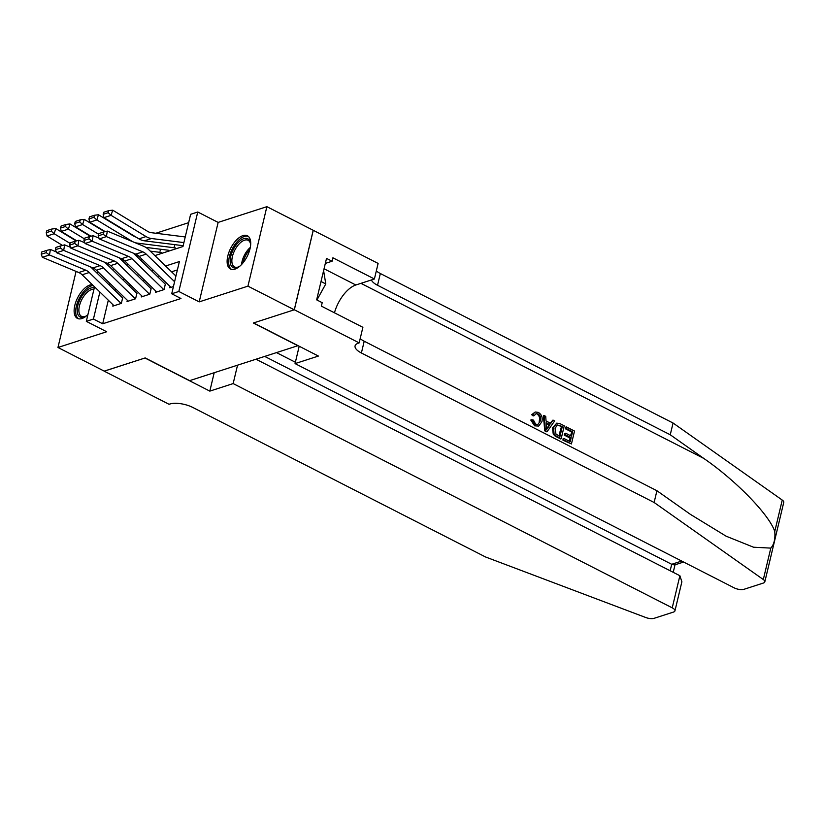 <?xml version="1.0" encoding="UTF-8"?>
<svg xmlns="http://www.w3.org/2000/svg" width="825" height="825" viewBox="0 0 825 825"><rect width="100%" height="100%" fill="white"/><g stroke="black" fill="none" stroke-linecap="round" stroke-linejoin="round"><path stroke-width="1.24" d="M242.901 235.63A18.655 9.199 -62.9 0 0 229.01 252.068A18.655 9.199 -62.9 0 0 230.422 268.991A18.655 9.199 -62.9 0 0 234.919 269.136A18.655 9.199 -62.9 0 0 248.82 252.687A18.655 9.199 -62.9 0 0 247.397 235.764A18.655 9.199 -62.9 0 0 242.901 235.63M92.287 284.656A18.655 9.199 -62.9 0 0 89.915 285.027A18.655 9.199 -62.9 0 0 76.013 301.476A18.655 9.199 -62.9 0 0 77.437 318.398A18.655 9.199 -62.9 0 0 81.933 318.532A18.655 9.199 -62.9 0 0 87.924 314.583M154.852 255.595L182.964 246.52L190.637 214.304L197.752 212.004L178.829 291.472L171.713 293.772L179.386 261.556L165.588 266.011M294.339 309.777L253.564 322.936L318.409 356.06L295.061 363.598L734.147 587.843A7.178 2.753 -166.6 0 0 743.975 589.308L763.393 583.038A7.178 2.753 -166.6 0 0 764.816 581.862A7.178 2.753 -166.6 0 0 763.311 579.542L654.122 502.487L361.402 352.987A16.737 6.435 13.4 0 1 355.08 345.892A16.737 6.435 13.4 0 1 358.39 343.148L359.174 342.891L294.339 309.777L313.263 230.309L266.877 206.673L218.14 222.41L197.752 212.004M188.647 222.667L155.853 233.258M313.201 230.33L294.267 309.798L247.943 286.141L266.877 206.673M76.075 271.404L57.956 347.49L106.693 331.753L86.316 321.348L94.535 286.832M294.267 309.798L253.347 323.008L297.815 345.716L189.647 380.645L145.19 357.937L104.27 371.147L57.956 347.49M170.043 286.492L169.733 287.76L173.425 286.564M155.812 291.081L155.502 292.349L164.041 289.596L165.32 284.223M141.58 295.68L141.271 296.948L149.81 294.185L151.088 288.822M127.349 300.279L127.04 301.537L135.578 298.784L136.857 293.411M160.05 251.233L160.524 249.233M174.281 246.634L174.756 244.643M108.312 300.207L102.692 323.782L180.974 298.506L171.713 293.772M177.396 269.919L171.548 271.807M159.07 275.839L157.317 276.396M144.839 280.428L143.086 280.995M130.608 285.027L128.855 285.594M116.377 289.627L114.623 290.183M113.108 304.868L112.808 306.137L121.347 303.383L122.626 298.011M218.14 222.41L199.207 301.878L247.943 286.141M199.207 301.878L178.829 291.472M102.692 323.782L93.431 319.048L86.316 321.348M112.159 269.383L113.912 268.816M126.39 264.784L128.143 264.217M140.621 260.195L142.374 259.627M106.755 263.134L106.559 263.938M97.659 273.714L98.103 271.879M99.877 292.019L93.431 319.048M153.099 270.043L151.357 270.6M138.868 274.632L137.125 275.199M124.637 279.232L122.884 279.799M110.406 283.831L108.653 284.388M114.015 305.745L82.139 274.808A11.963 9.333 72.1 0 0 78.746 272.518L42.353 257.287L49.469 254.987L46.231 252.646L46.613 250.439L41.632 252.048L41.25 254.255L46.231 252.646M90.482 266.877A17.933 13.994 -107.9 0 1 91.895 268.125L122.75 298.073M121.131 303.445L89.255 272.508A11.963 9.333 72.1 0 0 85.862 270.218L49.469 254.987L50.408 249.459L56.306 251.934M50.408 249.459L46.613 250.439M41.25 254.255L42.353 257.287M76.22 240.952L55.77 228.546L54.161 233.733L70.012 243.344M121.801 260.329L124.462 260.659M51.222 231.093L51.862 229.02L46.881 230.618L46.241 232.702L51.222 231.093L54.161 233.733L47.035 236.022L62.514 245.417M47.035 236.022L46.241 232.702M51.862 229.02L55.77 228.546M87.089 315.367A16.139 7.961 117.1 0 1 85.377 316.439A16.139 7.961 117.1 0 1 77.199 310.231A16.139 7.961 117.1 0 1 85.594 291.534A16.139 7.961 117.1 0 1 94.267 287.956M93.947 289.327A14.943 7.373 -62.9 0 0 86.646 292.823A14.943 7.373 -62.9 0 0 79.334 306.323A14.943 7.373 -62.9 0 0 81.531 316.326A14.943 7.373 -62.9 0 0 85.924 316.13M93.194 285.532A18.532 9.147 -62.9 0 0 85.326 289.905A18.532 9.147 -62.9 0 0 76.354 306.188A18.532 9.147 -62.9 0 0 78.53 318.79M240.085 265.959A16.139 7.961 117.1 0 1 238.373 267.032A16.139 7.961 117.1 0 1 230.185 260.824A16.139 7.961 117.1 0 1 238.58 242.138A16.139 7.961 117.1 0 1 250.46 243.354A16.139 7.961 117.1 0 1 250.604 245.365M250.542 243.973A14.943 7.373 -62.9 0 0 248.119 240.302A14.943 7.373 -62.9 0 0 239.642 243.427A14.943 7.373 -62.9 0 0 232.32 256.926A14.943 7.373 -62.9 0 0 234.527 266.918A14.943 7.373 -62.9 0 0 238.92 266.733M248.356 236.424A18.532 9.147 -62.9 0 0 238.312 240.508A18.532 9.147 -62.9 0 0 229.34 256.792A18.532 9.147 -62.9 0 0 231.526 269.393M316.924 299.991L325.793 283.944L323.606 270.662M321.018 281.511L325.793 283.944M237.538 365.176L233.155 383.584L672.231 607.839L679.882 575.726L255.977 359.226M104.208 371.116L144.973 357.998L209.818 391.122L233.155 383.584M679.882 575.726L681.883 581.769L674.943 610.882A7.178 2.753 -166.6 0 1 673.52 612.057L654.091 618.327A7.178 2.753 -166.6 0 1 645.727 617.502L485.471 556.947L192.751 407.437A16.737 6.435 -166.6 0 0 169.826 404.033L169.042 404.291L104.198 371.168M214.201 372.714L209.818 391.122M276.499 352.605L295.381 362.247M674.943 610.882A7.178 2.753 -166.6 0 0 672.231 607.839M264.691 356.41L671.705 564.29L681.697 561.062M683.616 562.042L674.541 564.97L671.705 564.29L670.158 570.766M566.383 426.917L574.509 431.062L571.436 443.953L563.599 439.952L563.949 438.457L570.219 441.664L571.168 437.693L565.321 434.713L565.682 433.228L571.519 436.208L572.581 431.753L566.033 428.402L566.383 426.917L565.744 427.123A31.154 15.366 -62.9 0 0 565.187 428.67L571.735 432.022A31.154 15.366 -62.9 0 0 570.601 435.744M565.682 433.228L564.548 433.589A31.154 15.366 -62.9 0 0 564.197 435.074L570.044 438.065A31.154 15.366 -62.9 0 0 569.467 441.272M563.949 438.457L563.104 438.735A31.154 15.366 -62.9 0 0 562.959 440.158L571.436 443.953M556.772 423.132L552.43 428.041L553.255 434.094L554.782 435.796L560.536 438.921L561.175 438.714L555.452 435.579L554.06 433.837L553.575 427.68L556.772 423.132L560.268 423.792L564.248 425.824L561.175 438.714M532.764 414.377L535.229 411.995L531.692 414.717L533.136 415.955L534.229 415.594L532.764 414.377L531.692 414.717M537.292 414.233C539.488 415.955 540.117 418.316 539.168 421.307L540.313 420.946C541.169 417.997 540.437 415.666 538.117 413.964L537.292 414.233M535.208 425.628L531.816 419.698L530.774 420.038L534.59 425.834L538.704 426.061L534.59 425.834M654.122 502.487L656.927 490.731L690.401 514.357L726.124 536.188L753.555 547.222L770.798 548.109C774.077 544.479 775.397 538.942 774.757 531.496C769.416 514.924 735.869 480.408 703.735 458.401L670.251 434.775L377.53 285.275A16.737 6.435 13.4 0 1 371.394 279.964M544.057 415.511L543.417 415.718L544.758 430.856L546.532 431.764L547.171 431.558L545.397 430.65L544.057 415.511L545.717 416.357L546.037 420.977L550.78 423.39L552.987 420.069L554.648 420.925L547.171 431.558M552.987 420.069L549.708 423.741M670.251 434.775L673.056 423.019L380.335 273.518A16.737 6.435 13.4 0 1 376.324 270.909M360.195 338.621A16.737 6.435 13.4 0 0 364.207 341.23L656.927 490.731M774.757 531.496L782.244 500.063L673.056 423.019M359.174 342.891L362.887 327.319L321.389 306.127L322.204 302.692L316.645 299.846L326.525 258.4L332.083 261.236L332.898 257.802L374.395 278.994L378.108 263.423L313.263 230.309M295.061 363.598L299.197 346.252M334.455 312.799A26.905 13.272 117.1 0 1 355.833 284.996L374.395 278.994M782.244 500.063A7.178 2.753 13.4 0 1 783.75 502.394L764.816 581.862M325.328 263.412L332.083 261.236M538.117 413.964L536.044 413.707L534.229 415.594M531.816 419.698L533.476 420.111L535.642 424.184L537.89 424.493L540.313 420.946M535.229 411.995L538.323 412.397C541.654 414.49 542.84 417.605 541.881 421.74L538.704 426.061M547.965 427.628L549.955 424.638L546.16 422.699L546.635 429.619L548.821 424.999L549.955 424.638M545.397 430.65L544.758 430.856M546.222 423.679L548.821 424.999M562.32 426.504L557.184 424.906L555.132 428.505L555.937 434.063L559.958 436.425L562.32 426.504L561.474 426.783A31.154 15.366 -62.9 0 0 559.206 436.033M553.575 427.68L552.43 428.041M554.06 433.837L553.255 434.094M555.452 435.579L554.782 435.796M560.031 425.339L559.185 425.607L561.474 426.783M566.033 428.402L565.187 428.67M572.581 431.753L571.735 432.022M565.321 434.713L564.197 435.074M571.168 437.693L570.044 438.065M563.599 439.952L562.959 440.158M128.246 301.156L96.37 270.208A11.963 9.333 72.1 0 0 92.977 267.929L56.585 252.687L63.7 250.388L60.462 248.057L60.844 245.84L55.863 247.448L55.481 249.666L60.462 248.057M104.713 262.278A17.933 13.994 -107.9 0 1 106.126 263.526L136.981 293.473M135.362 298.856L103.486 267.908A11.963 9.333 72.1 0 0 100.093 265.629L63.7 250.388L64.639 244.87L70.538 247.335M64.639 244.87L60.844 245.84M55.481 249.666L56.585 252.687M142.477 296.557L110.612 265.609A11.963 9.333 72.1 0 0 107.209 263.33L70.816 248.098L77.932 245.798L74.693 243.458L75.075 241.251L70.094 242.859L69.712 245.066L74.693 243.458M118.944 257.689A17.933 13.994 -107.9 0 1 120.357 258.926L151.212 288.874M149.593 294.257L117.727 263.309A11.963 9.333 72.1 0 0 114.324 261.03L77.932 245.798L78.87 240.271L84.769 242.736M78.87 240.271L75.075 241.251M69.712 245.066L70.816 248.098M156.709 291.957L124.843 261.02A11.963 9.333 72.1 0 0 121.44 258.73L85.047 243.499L92.163 241.199L88.925 238.858L89.306 236.651L84.325 238.26L83.944 240.467L88.925 238.858M133.176 253.089A17.933 13.994 -107.9 0 1 134.588 254.337L165.443 284.285M163.824 289.668L131.959 258.72A11.963 9.333 72.1 0 0 128.566 256.431L92.163 241.199L93.101 235.672L99 238.147M93.101 235.672L89.306 236.651M83.944 240.467L85.047 243.499M170.94 287.368L139.074 256.42A11.963 9.333 72.1 0 0 135.682 254.141L99.278 238.899L106.394 236.61L103.156 234.269L103.538 232.052L98.557 233.661L98.175 235.878L103.156 234.269M174.58 281.696L146.19 254.121A11.963 9.333 72.1 0 0 142.797 251.842L106.394 236.61L107.332 231.083L143.736 246.314A17.933 13.994 -107.9 0 1 148.83 249.738L175.931 276.055M107.332 231.083L103.538 232.052M98.175 235.878L99.278 238.899M90.451 236.352L70.001 223.946L68.392 229.133L84.243 238.745M136.032 255.729L138.693 256.07M65.453 226.493L66.093 224.421L61.112 226.029L60.473 228.102L65.453 226.493L68.392 229.133L61.277 231.433L76.746 240.818M61.277 231.433L60.473 228.102M66.093 224.421L70.001 223.946M104.682 231.763L84.233 219.357L82.624 224.534L98.474 234.156M150.263 251.14L161.153 252.502M79.685 221.894L80.324 219.821L75.343 221.43L74.704 223.503L79.685 221.894L82.624 224.534L75.508 226.834L90.977 236.218M75.508 226.834L74.704 223.503M80.324 219.821L84.233 219.357M135.991 237.074A11.963 9.333 -107.9 0 1 133.433 235.971L98.464 214.758L96.855 219.945L131.825 241.158A17.933 13.994 72.1 0 0 133.237 241.921M134.423 242.416A17.933 13.994 72.1 0 0 137.27 243.117L175.385 247.912M145.808 247.387L168.269 250.212M93.916 217.305L94.555 215.232L89.574 216.841L88.935 218.914L93.916 217.305L96.855 219.945L89.739 222.234L105.208 231.629M89.739 222.234L88.935 218.914M94.555 215.232L98.464 214.758M185.243 236.95L151.295 232.681A11.963 9.333 -107.9 0 1 147.665 231.382L112.695 210.158L111.086 215.346L146.056 236.569A17.933 13.994 72.1 0 0 151.501 238.518L183.903 242.591M108.147 212.706L108.787 210.633L103.806 212.242L103.166 214.314L108.147 212.706L111.086 215.346L103.971 217.645L138.94 238.858A17.933 13.994 72.1 0 0 144.385 240.818L182.5 245.613M103.971 217.645L103.166 214.314M108.787 210.633L112.695 210.158M82.139 274.808L89.255 272.508M78.746 272.518L85.862 270.218M241.57 264.516A14.943 7.373 117.1 0 1 249.294 248.356A14.943 7.373 117.1 0 1 250.305 247.417M249.8 249.635A14.458 7.136 -62.9 0 0 243.066 262.814M703.735 458.401L360.958 283.336M377.53 285.275L380.335 273.518M364.207 341.23L361.402 352.987M763.311 579.542L770.798 548.109M324.05 268.764L355.833 284.996M557.37 436.765L556.731 436.972M96.37 270.208L103.486 267.908M92.977 267.929L100.093 265.629M110.612 265.609L117.727 263.309M107.209 263.33L114.324 261.03M124.843 261.02L131.959 258.72M121.44 258.73L128.566 256.431M139.074 256.42L146.19 254.121M135.682 254.141L142.797 251.842M137.27 243.117L136.599 243.334M146.056 236.569L138.94 238.858M151.501 238.518L144.385 240.818M673.221 572.323L675.015 564.816"/></g></svg>
